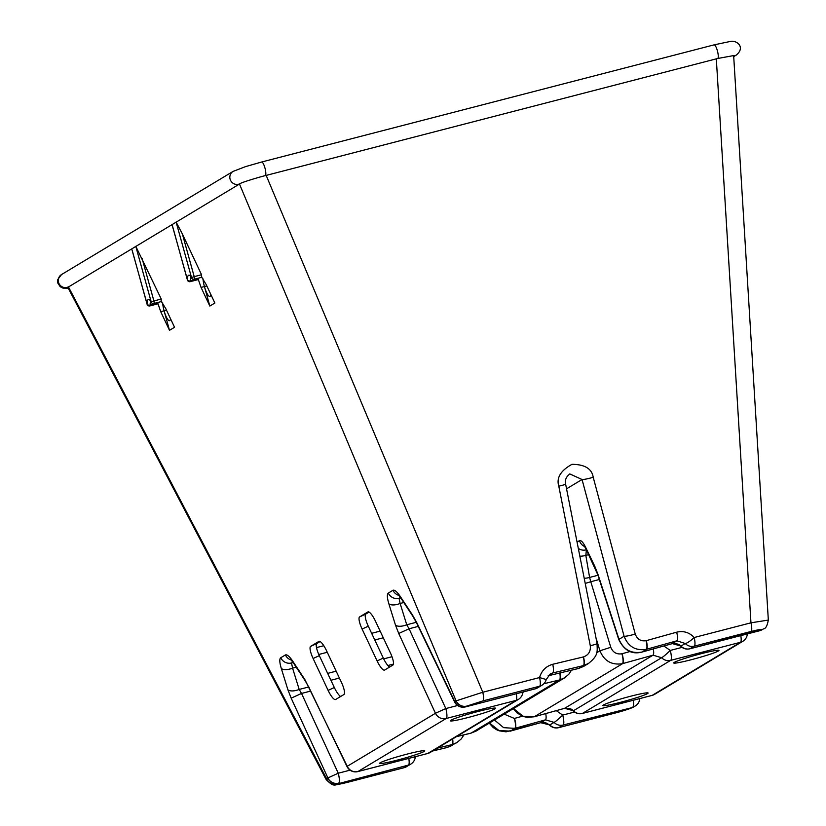 <?xml version="1.0" encoding="UTF-8"?>
<svg xmlns="http://www.w3.org/2000/svg" width="826" height="826" viewBox="0 0 826 826"><rect width="100%" height="100%" fill="white"/><g stroke="black" fill="none" stroke-linecap="round" stroke-linejoin="round"><path stroke-width="1.24" d="M630.506 696.266A23.5 1.621 164.5 0 0 602.825 705.58A23.5 1.621 164.5 0 0 620.419 702.327A23.5 1.621 164.5 0 0 648.111 693.024A23.5 1.621 164.5 0 0 630.506 696.266M407.166 754.097A23.5 1.621 164.5 0 0 379.485 763.41A23.5 1.621 164.5 0 0 397.079 760.168A23.5 1.621 164.5 0 0 424.76 750.855A23.5 1.621 164.5 0 0 407.166 754.097M478.037 711.485A23.5 1.621 164.5 0 0 450.356 720.799A23.5 1.621 164.5 0 0 467.96 717.546A23.5 1.621 164.5 0 0 495.641 708.243A23.5 1.621 164.5 0 0 478.037 711.485M701.388 653.655A23.5 1.621 164.5 0 0 673.706 662.968A23.5 1.621 164.5 0 0 691.3 659.716A23.5 1.621 164.5 0 0 718.981 650.403A23.5 1.621 164.5 0 0 701.388 653.655M239.746 183.806A7.052 6.825 59 0 1 230.093 179.159A7.052 6.825 59 0 1 233.087 171.405L245.559 166.615L261.656 162.01A7.052 1.693 75.5 0 1 265.063 168.411A7.052 1.693 75.5 0 1 265.198 175.659C261.119 176.547 242.379 182.143 240.531 183.403L67.825 287.365L326.208 779.641C335.16 788.283 333.064 784.473 347.271 782.408A9.396 2.261 -104.5 0 0 347.426 782.346C339.703 784.287 336.347 784.814 337.359 783.936L408.467 765.072L404.182 767.643L347.426 782.346M546.223 679.55L539.554 677.557L482.787 692.25A9.396 2.261 75.5 0 1 482.869 700.913L539.636 686.21A9.396 9.096 59 0 0 541.97 685.229A9.396 9.396 0 0 0 546.223 679.55L550.292 673.964L552.687 672.973L583.621 665.56L588.814 663.268M560.007 672.953A9.396 2.261 75.5 0 1 559.739 679.922L564.932 677.63M452.658 738.929A9.396 2.261 75.5 0 1 452.173 744.587L456.85 742.626L461.259 738.919L463.933 734.861M540.885 722.636A9.396 2.261 75.5 0 1 540.741 722.698L549.817 724.949A9.396 0.867 134.3 0 0 549.765 725.3A9.396 9.396 0 0 0 558.686 727.665A9.396 2.261 75.5 0 1 558.5 727.685M672.127 643.681A9.396 2.261 -104.5 0 0 672.199 643.66A9.396 2.261 -104.5 0 0 672.343 643.599L680.985 646.087L685.26 643.516L676.907 640.811L646.231 649.35C635.586 650.96 628.204 646.603 624.084 636.268A9.396 1.022 -15 0 0 635.246 634.048C637.207 639.272 640.831 641.492 646.149 640.687L676.67 632.189C683.453 630.599 689.287 632.375 694.191 637.507L750.958 622.814L767.736 620.171M653.304 648.916A9.396 2.272 -105.5 0 1 653.005 655.183L564.643 708.305L573.43 710.752L661.647 657.713L653.005 655.183L622.35 663.701C611.694 665.333 604.219 661.027 599.934 650.795L610.775 647.295C612.892 652.426 616.619 654.584 621.947 653.769L630.011 651.528M556.27 710.659L562.702 715.099A9.396 0.805 136.8 0 1 554.091 722.378L545.449 719.849L514.794 728.367L503.612 727.654L494.464 720.014M564.788 708.264A9.396 2.261 75.5 0 1 564.633 708.326C569.537 708.171 572.387 709.028 573.182 710.907L573.43 710.752A9.396 9.096 59 0 0 582.444 713.406L652.251 695.337L740.478 642.287L670.671 660.366L582.444 713.406A9.396 2.261 75.5 0 1 582.289 713.468A9.396 2.261 75.5 0 1 582.113 713.488M377.1 660.934A11.75 2.922 -114.8 0 0 384.555 670.082A11.75 2.922 -114.8 0 0 384.627 670.041L392.897 665.075A11.75 2.922 -114.8 0 0 390.419 652.932L375.407 621.059A11.75 2.922 -114.8 0 0 367.962 611.911A11.75 2.922 -114.8 0 0 367.89 611.942L359.62 616.919A11.75 2.922 -114.8 0 0 362.098 629.061L377.1 660.934L383.295 658.074A11.75 2.922 -114.8 0 0 389.624 667.036M326.425 650.506A11.75 2.922 -114.8 0 0 318.981 641.358A11.75 2.922 -114.8 0 0 318.908 641.399L310.638 646.366A11.75 2.922 -114.8 0 0 313.116 658.508L328.118 690.381A11.75 2.922 -114.8 0 0 335.573 699.529A11.75 2.922 -114.8 0 0 335.645 699.498L343.915 694.521A11.75 2.922 -114.8 0 0 341.437 682.379L326.425 650.506M191.054 277.257A11.75 2.829 -104.5 0 0 190.476 280.85L198.116 278.878L201.059 287.417L209.835 306.064L214.874 303.028L206.097 284.392L201.472 276.855L201.554 274.738L182.381 233.995L194.203 276.638L201.554 274.738M198.116 278.878L198.003 279.642L190.259 281.645A2.354 0.568 -104.5 0 0 190.3 281.625A2.354 0.568 -104.5 0 0 190.476 280.85A2.354 1.59 178.6 0 1 187.461 279.942A14.094 3.397 75.5 0 1 191.498 277.515L176.114 222.06L182.381 233.995M172.52 226.056L187.409 280.004A2.354 2.354 0 0 0 190.259 281.645M142.051 258.249L153.873 300.891A2.354 0.568 -104.5 0 1 153.997 303.452A2.354 0.568 -104.5 0 1 153.956 303.472A2.354 2.354 0 0 1 151.375 302.43A2.354 1.807 -31.8 0 1 151.158 301.769L135.784 246.313L161.225 298.991L161.142 301.108L165.768 308.635L174.544 327.282L169.495 330.307L164.085 310.803A11.75 2.829 75.5 0 1 162.66 303.101M150.724 301.511A11.75 2.829 -104.5 0 0 150.136 305.104L157.776 303.121L160.719 311.67L169.495 330.307M157.776 303.121L157.663 303.896L149.929 305.899A2.354 0.568 -104.5 0 0 149.96 305.878A2.354 0.568 -104.5 0 0 150.136 305.104A2.354 1.59 178.6 0 1 147.131 304.195A14.094 3.397 75.5 0 1 151.158 301.769L161.225 298.991M132.181 250.299L147.069 304.247A2.354 2.354 0 0 0 149.929 305.899M209.835 306.064L204.425 286.55A11.75 2.829 75.5 0 1 202.989 278.847M201.059 287.417L204.425 286.55A11.75 2.829 -104.5 0 0 209.887 296.41A11.75 2.829 -104.5 0 0 210.867 294.51M160.719 311.67L164.085 310.803A11.75 2.829 -104.5 0 0 169.557 320.653A11.75 2.829 -104.5 0 0 170.528 318.764M716.318 58.842L750.958 622.814A9.396 2.261 75.5 0 1 751.04 631.477L694.274 646.169L689.999 648.74L761.107 629.887A9.396 9.096 -121 0 0 763.441 628.906L763.441 628.906C765.671 628.762 767.302 625.778 768.325 619.954L733.653 55.579L717.639 58.501A7.052 1.693 75.5 0 1 717.453 58.512M266.178 175.401L482.787 692.25L456.086 700.861A9.396 9.096 59 0 0 466.845 706.075L482.869 700.913M350.059 770.162L338.257 773.219L301.531 693.437L291.165 698.146L327.891 777.937L326.198 779.62M513.565 708.532L522.951 716.194L534.298 716.741L564.643 708.305A9.396 2.282 -105.5 0 1 564.499 708.367A9.396 2.282 -105.5 0 1 564.344 708.388M583.621 665.56A9.396 2.261 -104.5 0 0 583.528 656.897L583.383 656.938A9.396 2.282 -103.5 0 1 583.311 665.642L578.623 668.451L583.61 666.417L588.308 663.588C599.087 655.142 597.033 651.002 597.084 643.495L565.593 483.995C564.726 480.195 566.12 476.839 569.795 473.928L582.051 479.503L624.084 636.268L618.994 639.334C623.454 649.649 631.074 653.893 641.864 652.075L672.343 643.599M489.477 723.008L499.018 730.576L510.416 731.103L540.741 722.678A9.396 2.261 75.5 0 1 540.669 722.709M633.232 700.283A9.396 2.261 -104.5 0 1 632.912 706.953A9.396 9.096 -121 0 0 635.256 705.982L633.955 706.757A9.396 9.096 -121 0 1 631.622 707.737L563.105 725.032L558.83 727.603L615.597 712.91L631.622 707.737M663.836 645.994L670.268 650.434A9.396 2.261 -104.5 0 1 670.671 660.366A9.396 9.096 -121 0 1 661.647 657.713A9.396 0.805 -43.2 0 0 670.268 650.434L682.07 647.377M585.221 583.424L590.776 581.721L589.599 577.436L597.962 575.268M584.199 578.262A9.396 4.058 -9.7 0 0 589.599 577.436L585.83 555.382L586.388 549.796M579.852 556.208A9.396 4.058 -9.7 0 0 585.83 555.382L588.721 554.628M577.064 542.083L579.429 540.658C581.019 539.987 583.125 542.269 585.737 547.514A9.396 5.039 154.3 0 0 586.006 548.991L597.766 574.669L618.798 639.623C624.157 650.444 631.797 654.615 641.719 652.137A9.396 2.282 74.5 0 1 641.554 652.158M585.737 547.514L594.823 566.368A9.396 5.039 154.3 0 0 595.092 567.844M594.823 566.368L597.972 574.369A9.396 0.888 162.1 0 0 597.766 574.669M597.972 574.369L618.994 639.334A9.396 0.888 162.1 0 0 618.798 639.623M759.497 630.744A9.396 2.261 -104.5 0 0 759.662 630.734L689.855 648.802A9.396 2.261 75.5 0 0 689.999 648.74A9.396 9.096 59 0 1 680.985 646.087L680.738 646.242A9.396 9.396 0 0 0 689.855 648.802A9.396 2.261 75.5 0 1 689.669 648.823M685.26 643.516A9.396 1.91 -41.4 0 0 694.191 637.507A9.396 2.261 75.5 0 1 694.274 646.169A9.396 9.096 -121 0 1 685.26 643.516M566.543 488.827L582.051 479.503A9.396 1.022 -15 0 0 593.213 477.273L635.246 634.048M565.593 483.995A9.396 0.867 168.8 0 1 558.799 486.184L590.28 645.695C590.848 651.28 588.597 655.018 583.528 656.897M571.489 670.196L568.815 674.253L564.416 677.95L476.055 731.082L471.068 733.116L456.52 736.606M456.85 742.626L447.186 747.478L432.628 750.968M68.413 286.818L326.59 778.722A9.396 9.096 59 0 0 337.359 783.936M309.203 687.304A9.396 0.558 154.3 0 0 308.996 687.562L347.013 766.569A9.396 9.396 0 0 0 357.844 771.587A9.396 2.261 -104.5 0 0 357.988 771.525L446.216 718.486L516.023 700.407L427.796 753.457L357.988 771.525A9.396 9.096 -121 0 1 347.23 766.311L304.887 679.602A9.396 4.708 146.6 0 0 305.3 680.954L308.996 687.562M291.165 698.146L287.923 689.803A9.396 4.285 -17.3 0 0 299.188 689.442L292.569 668.131A9.396 4.285 -17.3 0 1 281.305 668.482C279.518 662.473 279.322 658.9 280.737 657.754L285.393 654.956C287.025 654.275 289.544 656.443 292.951 661.481A9.396 4.708 146.6 0 0 293.364 662.834L305.3 680.954M296.235 667.181L292.569 668.131L291.506 662.968L292.889 662.132M310.69 691.063L301.531 693.437L299.188 689.442L308.717 686.974M413.764 757.112A9.396 1.384 13.3 0 1 415.106 758.206L415.643 756.626M516.343 693.737A9.396 2.261 -104.5 0 1 516.023 700.407A9.396 9.096 59 0 0 518.356 699.426A9.396 9.396 0 0 0 522.662 693.541A9.396 1.384 -166.7 0 0 521.33 692.446M457.614 705.497L445.813 708.553L409.087 628.772L398.731 633.48L435.447 713.272L347.23 766.311A9.396 0.558 154.3 0 0 347.013 766.569M418.245 626.397L409.087 628.772L406.743 624.776A9.396 4.285 162.7 0 1 395.489 625.127L398.731 633.48M416.273 622.308L406.743 624.776L400.125 603.465A9.396 4.285 162.7 0 1 388.87 603.816L395.489 625.127M403.79 602.515L400.125 603.465L399.061 598.303L400.445 597.466M399.474 595.319L398.153 594.658L400.92 598.169A9.396 4.708 -33.4 0 1 400.507 596.816C397.1 591.777 394.58 589.609 392.949 590.28L388.292 593.089C386.888 594.235 387.074 597.807 388.87 603.816M400.92 598.169L412.866 616.289A9.396 4.708 -33.4 0 1 412.453 614.936L416.769 622.639A9.396 0.558 154.3 0 0 416.562 622.897L454.579 701.904A9.396 9.396 0 0 0 465.399 706.922A9.396 2.261 -104.5 0 0 465.554 706.86L466.845 706.075M597.084 643.495A9.396 0.867 168.8 0 1 590.28 645.695M369.088 612.087L365.815 614.048A11.75 2.922 -114.8 0 0 368.293 626.191L383.295 658.074M320.106 641.534L316.833 643.495A11.75 2.922 -114.8 0 0 319.311 655.637L334.324 687.521A11.75 2.922 -114.8 0 0 340.642 696.483M194.296 279.219A2.354 2.354 0 0 1 191.704 278.186A2.354 1.807 -31.8 0 1 191.498 277.515L194.203 276.638A2.354 0.568 -104.5 0 1 194.327 279.209A2.354 0.568 -104.5 0 1 194.296 279.219L202.029 277.216M233.087 171.405L61.516 274.562A7.052 6.825 59 0 0 58.522 282.316A7.052 6.825 59 0 0 68.176 286.963M733.715 56.612L736.276 55.074A7.052 6.825 -121 0 1 733.684 55.972M646.149 640.687A9.396 2.261 75.5 0 1 646.231 649.35M676.67 632.189A9.396 2.241 -105.6 0 1 676.907 640.811L672.199 643.64A9.396 2.282 74.5 0 1 672.054 643.702L641.719 652.137A9.396 2.282 74.5 0 0 641.864 652.075L646.541 649.267A9.396 2.241 -105.6 0 0 646.304 640.646M680.738 646.242C679.943 644.363 677.093 643.506 672.199 643.66L672.054 643.702A9.396 2.282 74.5 0 1 671.91 643.722M622.35 663.701A9.396 2.261 -104.5 0 0 621.947 653.769M514.794 728.367A9.396 2.261 -104.5 0 0 514.391 718.444L522.455 716.194M504.201 714.16L514.391 718.444M622.102 653.727A9.396 2.272 -105.5 0 1 622.659 663.619L534.298 716.741A9.396 2.282 -105.5 0 1 534.164 716.803L564.633 708.326A9.396 2.261 75.5 0 1 564.571 708.347M281.305 668.482L287.923 689.803M304.887 679.602L292.951 661.481M412.453 614.936L400.507 596.816M239.457 183.981L456.086 700.861L454.785 701.646L416.769 622.639M204.425 286.55L206.82 285.93M164.085 310.803L166.491 310.173M595.938 637.693L599.934 650.795L596.64 652.777M514.546 718.403A9.396 2.272 74.5 0 1 515.104 728.284L510.416 731.103A9.396 2.302 74.5 0 1 510.282 731.165A9.396 2.302 74.5 0 1 510.117 731.186M633.955 706.757C631.425 708.44 621.565 711.413 615.442 712.972L558.686 727.665A9.396 2.261 75.5 0 0 558.83 727.603A9.396 9.096 59 0 1 549.817 724.949L554.091 722.378A9.396 9.096 -121 0 0 563.105 725.032A9.396 2.261 75.5 0 0 562.702 715.099L574.504 712.043M545.738 713.581A9.396 2.272 74.5 0 1 545.449 719.849L540.741 722.678A9.396 2.302 74.5 0 1 540.596 722.74A9.396 2.302 74.5 0 1 540.441 722.76M599.335 579.501L590.776 581.721L610.775 647.295M586.346 549.693L586.016 549.889A9.396 9.096 59 0 1 578.303 548.381M761.107 629.887C762.119 629.009 758.764 629.536 751.04 631.477M583.383 656.938L552.759 664.28C546.048 666.179 541.639 670.609 539.554 677.557A9.396 2.261 75.5 0 1 539.636 686.21L535.351 688.781L465.554 706.86A9.396 9.096 -121 0 1 454.785 701.646A9.396 0.558 154.3 0 0 454.579 701.904M558.799 486.184C556.228 477.944 560.617 470.655 571.953 464.326C584.787 464.398 591.87 468.714 593.213 477.273M762.14 629.691A9.396 9.396 0 0 1 759.662 630.734A9.396 2.261 -104.5 0 0 759.806 630.672A9.396 9.096 59 0 0 762.14 629.691L763.441 628.906M651.941 695.409A9.396 2.261 -104.5 0 0 652.096 695.399A9.396 2.261 -104.5 0 0 652.251 695.337A9.396 9.096 59 0 0 654.584 694.356L742.811 641.306A9.396 9.096 -121 0 1 740.478 642.287A9.396 2.261 75.5 0 0 740.798 635.617M579.429 540.658A9.396 9.096 59 0 0 584.705 546.585M543.869 683.732L559.739 679.922M559.801 672.994A9.396 2.251 -103.5 0 1 559.429 679.994L471.068 733.116A9.396 2.241 -103.5 0 1 470.913 733.189L456.437 736.658M437.326 748.149L452.173 744.587M452.441 739.063A9.396 2.251 76.5 0 1 451.874 744.66L447.186 747.478A9.396 2.22 76.5 0 1 447.031 747.54A9.396 2.22 76.5 0 1 446.866 747.551M552.759 664.28A9.396 2.282 -103.5 0 1 552.687 672.973L548.319 675.606M583.61 666.406L578.468 668.513A9.396 2.241 76.5 0 0 578.623 668.451L548.185 675.761M293.168 662.535L291.506 662.968A9.396 9.096 59 0 1 280.737 657.754M400.724 597.869L399.061 598.303A9.396 9.096 -121 0 1 388.292 593.089M541.97 685.229L537.695 687.81A9.396 9.096 -121 0 1 535.351 688.781A9.396 2.261 75.5 0 1 535.207 688.853A9.396 2.261 75.5 0 1 535.042 688.863M465.214 706.942A9.396 2.261 -104.5 0 0 465.399 706.922L535.207 688.853A9.396 9.396 0 0 0 537.695 687.81M518.356 699.426L430.139 752.476A9.396 9.096 -121 0 1 427.796 753.457A9.396 2.261 75.5 0 1 427.651 753.518A9.396 2.261 75.5 0 1 427.486 753.529M357.658 771.608A9.396 2.261 -104.5 0 0 357.844 771.587L427.651 753.518A9.396 9.396 0 0 0 430.139 752.476M435.447 713.272A9.396 9.096 59 0 0 446.216 718.486A9.396 2.261 75.5 0 0 445.813 708.553L435.447 713.272M327.891 777.937A9.396 9.096 59 0 0 338.66 783.151A9.396 2.261 -104.5 0 0 338.257 773.219L327.891 777.937M408.787 758.402A9.396 2.261 75.5 0 1 408.467 765.072A9.396 9.096 59 0 0 410.801 764.091L406.526 766.673A9.396 9.096 -121 0 1 404.182 767.643A9.396 2.261 75.5 0 1 404.038 767.715A9.396 2.261 75.5 0 1 403.873 767.726M470.737 733.199A9.396 2.241 -103.5 0 0 470.913 733.189L476.055 731.082M285.393 654.956A9.396 9.096 59 0 0 291.32 660.067M398.875 595.401A9.396 9.096 -121 0 1 392.949 590.28M548.154 675.792L578.468 668.513A9.396 2.241 76.5 0 1 578.303 668.533M261.656 162.01L714.108 44.852A7.052 1.693 75.5 0 1 717.515 51.253A7.052 1.693 75.5 0 1 717.639 58.501L265.198 175.659A7.052 1.693 75.5 0 1 265.001 175.659M383.274 637.775L374.787 639.974M327.261 652.282L318.784 654.471M327.664 673.386L336.161 671.177M383.687 658.88L391.999 656.722M393.434 664.073L387.89 665.508M339.403 678.063L330.906 680.263M187.502 280.014L172.128 224.92M147.173 304.267L131.799 249.173M334.324 687.521L328.118 690.381M319.311 655.637L313.116 658.508M316.833 643.495L310.638 646.366M368.293 626.191L362.098 629.061M365.815 614.048L359.62 616.919M489.219 723.163L493.205 727.541L496.405 729.637L499.152 730.814L506.059 731.826L540.741 722.698C543.281 721.625 546.285 722.492 549.765 725.3M654.584 694.356A9.396 9.396 0 0 1 652.096 695.399L582.289 713.468A9.396 9.396 0 0 1 573.182 710.907M534.164 716.803L527.112 717.35L523.168 716.462L517.076 712.993L513.307 708.687M635.256 705.982A9.396 9.396 0 0 0 639.789 698.59M742.811 641.306A9.396 9.396 0 0 0 747.344 633.924M585.2 546.44L584.013 545.604L586.006 548.991M347.271 782.408L404.038 767.715A9.396 9.396 0 0 0 406.526 766.673M291.919 659.984L290.597 659.324L293.364 662.834M410.801 764.091A9.396 9.396 0 0 0 415.106 758.206M522.662 693.541L523.199 691.961M412.866 616.289L416.562 622.897M452.163 745.444L447.031 747.54L432.556 751.02M68.248 288.16L62.983 288.119L60.226 286.736L57.789 283.029L57.675 279.673L61.516 274.562M714.108 44.852L731.01 41.3C737.504 40.484 745.351 47.65 736.276 55.074M316.503 647.594L323.792 645.705M371.648 633.315L380.146 631.116M191.704 278.186L190.63 276.813L191.539 276.886M153.956 303.472L161.7 301.469M151.375 302.43L150.291 301.067L151.21 301.139"/></g></svg>

